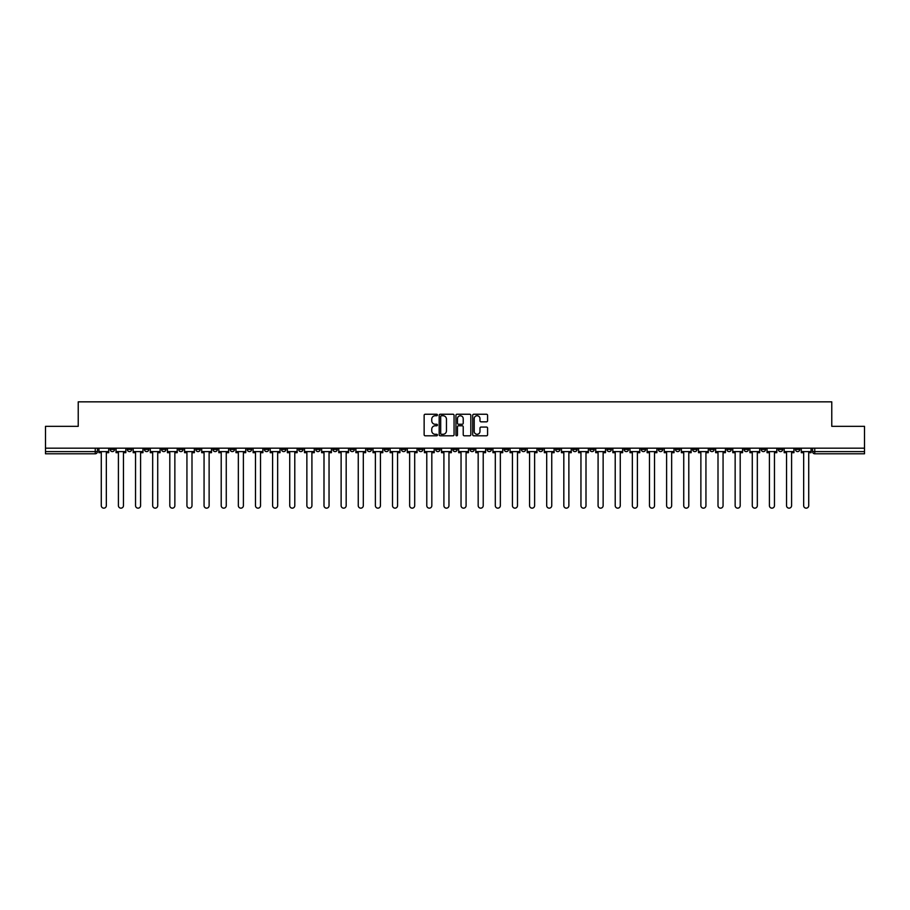 <?xml version="1.0" encoding="UTF-8"?>
<svg xmlns="http://www.w3.org/2000/svg" width="910" height="910" viewBox="0 0 910 910"><rect width="100%" height="100%" fill="white"/><g stroke="black" fill="none" stroke-linecap="round" stroke-linejoin="round"><path stroke-width="1.36" d="M437.426 414.994A0.751 0.751 0 0 0 436.675 414.243L425.22 414.243A1.081 1.081 0 0 0 424.14 415.324L424.14 434.718A1.081 1.081 0 0 0 425.22 435.799L436.675 435.799A0.751 0.751 0 0 0 437.426 435.048A0.751 0.751 0 0 0 436.675 434.286L435.196 434.286A3.447 3.447 0 0 1 431.75 430.839L431.75 429.224A3.447 3.447 0 0 1 435.196 425.778L436.675 425.778A0.751 0.751 0 0 0 437.426 425.015A0.751 0.751 0 0 0 436.675 424.265L435.196 424.265A3.447 3.447 0 0 1 431.75 420.818L431.75 419.203A3.447 3.447 0 0 1 435.196 415.745L436.675 415.745A0.751 0.751 0 0 0 437.426 414.994M675.504 448.186L675.504 449.403L679.907 449.403A2.195 2.195 0 0 1 677.7 451.599A2.195 2.195 0 0 1 675.504 449.403L675.504 448.186M572.72 448.186L572.72 449.403L577.111 449.403A2.195 2.195 0 0 1 574.915 451.599A2.195 2.195 0 0 1 572.72 449.403L572.72 448.186M555.589 448.186L555.589 449.403L559.98 449.403A2.195 2.195 0 0 1 557.784 451.599A2.195 2.195 0 0 1 555.589 449.403L555.589 448.186M452.805 448.186L452.805 449.403L457.195 449.403A2.195 2.195 0 0 1 455 451.599A2.195 2.195 0 0 1 452.805 449.403L452.805 448.186M435.674 448.186L435.674 449.403L440.065 449.403A2.195 2.195 0 0 1 437.869 451.599A2.195 2.195 0 0 1 435.674 449.403L435.674 448.186M418.543 448.186L418.543 449.403L422.934 449.403A2.195 2.195 0 0 1 420.738 451.599A2.195 2.195 0 0 1 418.543 449.403L418.543 448.186M384.282 448.186L384.282 449.403L388.672 449.403A2.195 2.195 0 0 1 386.477 451.599A2.195 2.195 0 0 1 384.282 449.403L384.282 448.186M350.02 449.403L350.02 448.186L350.02 449.403A2.195 2.195 0 0 0 352.215 451.599A2.195 2.195 0 0 1 350.02 449.403L354.411 449.403A2.195 2.195 0 0 1 352.215 451.599A2.195 2.195 0 0 0 354.411 449.403L354.411 448.186L354.411 449.403M332.889 449.403L332.889 448.186L332.889 449.403A2.195 2.195 0 0 0 335.085 451.599A2.195 2.195 0 0 1 332.889 449.403L337.28 449.403A2.195 2.195 0 0 1 335.085 451.599M315.759 449.403L315.759 448.186L315.759 449.403A2.195 2.195 0 0 0 317.954 451.599A2.195 2.195 0 0 1 315.759 449.403L320.149 449.403A2.195 2.195 0 0 1 317.954 451.599A2.195 2.195 0 0 0 320.149 449.403L320.149 448.186L320.149 449.403M298.628 448.186L298.628 449.403L303.019 449.403A2.195 2.195 0 0 1 300.823 451.599A2.195 2.195 0 0 1 298.628 449.403L298.628 448.186M281.497 448.186L281.497 449.403L285.888 449.403A2.195 2.195 0 0 1 283.692 451.599A2.195 2.195 0 0 1 281.497 449.403L281.497 448.186M264.366 448.186L264.366 449.403L268.757 449.403A2.195 2.195 0 0 1 266.562 451.599A2.195 2.195 0 0 1 264.366 449.403L264.366 448.186M247.236 449.403L247.236 448.186L247.236 449.403A2.195 2.195 0 0 0 249.431 451.599A2.195 2.195 0 0 1 247.236 449.403L251.626 449.403A2.195 2.195 0 0 1 249.431 451.599M212.963 449.403L212.963 448.186L212.963 449.403A2.195 2.195 0 0 0 215.169 451.599A2.195 2.195 0 0 1 212.963 449.403L217.365 449.403A2.195 2.195 0 0 1 215.169 451.599A2.195 2.195 0 0 0 217.365 449.403L217.365 448.186L217.365 449.403M195.832 449.403L195.832 448.186L195.832 449.403A2.195 2.195 0 0 0 198.027 451.599A2.195 2.195 0 0 1 195.832 449.403L200.234 449.403A2.195 2.195 0 0 1 198.027 451.599A2.195 2.195 0 0 0 200.234 449.403L200.234 448.186L200.234 449.403M178.701 449.403L178.701 448.186L178.701 449.403A2.195 2.195 0 0 0 180.897 451.599A2.195 2.195 0 0 1 178.701 449.403L183.103 449.403A2.195 2.195 0 0 1 180.897 451.599A2.195 2.195 0 0 0 183.103 449.403L183.103 448.186L183.103 449.403M161.57 449.403L161.57 448.186L161.57 449.403A2.195 2.195 0 0 0 163.766 451.599A2.195 2.195 0 0 1 161.57 449.403L165.973 449.403A2.195 2.195 0 0 1 163.766 451.599M144.44 449.403L144.44 448.186L144.44 449.403A2.195 2.195 0 0 0 146.635 451.599A2.195 2.195 0 0 1 144.44 449.403L148.831 449.403A2.195 2.195 0 0 1 146.635 451.599A2.195 2.195 0 0 0 148.831 449.403L148.831 448.186L148.831 449.403M127.309 449.403L127.309 448.186L127.309 449.403A2.195 2.195 0 0 0 129.504 451.599A2.195 2.195 0 0 1 127.309 449.403L131.7 449.403A2.195 2.195 0 0 1 129.504 451.599A2.195 2.195 0 0 0 131.7 449.403L131.7 448.186L131.7 449.403M486.497 421.842A1.081 1.081 0 0 0 487.578 420.761L487.578 415.324A1.081 1.081 0 0 0 486.497 414.243L473.78 414.243A1.081 1.081 0 0 0 472.7 415.324L472.7 434.718A1.081 1.081 0 0 0 473.78 435.799L486.497 435.799A1.081 1.081 0 0 0 487.578 434.718L487.578 428.144A1.081 1.081 0 0 0 486.497 427.063L481.06 427.063A1.081 1.081 0 0 0 479.979 428.144L479.979 431.408A2.878 2.878 0 0 1 477.102 434.286A2.878 2.878 0 0 1 474.212 431.408L474.212 418.634A2.878 2.878 0 0 1 477.102 415.745A2.878 2.878 0 0 1 479.979 418.634L479.979 420.761A1.081 1.081 0 0 0 481.06 421.842L486.497 421.842M45.5 448.186L45.5 426.335L78.226 426.335L78.226 401.845L831.774 401.845L831.774 426.335L864.5 426.335L864.5 448.186L45.5 448.186L45.5 451.599L97.438 451.599L97.438 448.186L97.438 451.599A2.195 2.195 0 0 1 95.243 453.794L45.5 453.794L45.5 451.599M454.056 415.324A1.081 1.081 0 0 0 452.975 414.243L440.258 414.243A1.081 1.081 0 0 0 439.177 415.324L439.177 434.718A1.081 1.081 0 0 0 440.258 435.799L452.975 435.799A1.081 1.081 0 0 0 454.056 434.718L454.056 415.324M457.025 414.243L469.742 414.243A1.081 1.081 0 0 1 470.823 415.324L470.823 434.718A1.081 1.081 0 0 1 469.742 435.799L464.293 435.799A1.081 1.081 0 0 1 463.224 434.718L463.224 426.858A1.081 1.081 0 0 0 462.143 425.778L458.526 425.778A1.081 1.081 0 0 0 457.457 426.858L457.457 435.048A0.751 0.751 0 0 1 456.695 435.799A0.751 0.751 0 0 1 455.944 435.048L455.944 415.324A1.081 1.081 0 0 1 457.025 414.243M812.562 448.186L812.562 451.599L864.5 451.599L864.5 453.794L814.757 453.794A2.195 2.195 0 0 1 812.562 451.599A2.195 2.195 0 0 0 814.757 453.794L814.757 448.186M864.5 448.186L864.5 451.599M799.822 448.186L799.822 449.403A2.195 2.195 0 0 1 797.626 451.599A2.195 2.195 0 0 1 795.431 449.403L799.822 449.403M795.431 448.186L795.431 449.403M782.691 448.186L782.691 449.403A2.195 2.195 0 0 1 780.496 451.599A2.195 2.195 0 0 1 778.3 449.403L782.691 449.403M778.3 448.186L778.3 449.403M765.56 449.403L765.56 448.186L765.56 449.403A2.195 2.195 0 0 1 763.365 451.599A2.195 2.195 0 0 1 761.169 449.403L765.56 449.403A2.195 2.195 0 0 1 763.365 451.599M761.169 448.186L761.169 449.403M748.429 448.186L748.429 449.403A2.195 2.195 0 0 1 746.234 451.599A2.195 2.195 0 0 1 744.027 449.403A2.195 2.195 0 0 0 746.234 451.599M744.027 448.186L744.027 449.403L748.429 449.403M731.299 448.186L731.299 449.403A2.195 2.195 0 0 1 729.103 451.599A2.195 2.195 0 0 1 726.897 449.403L731.299 449.403A2.195 2.195 0 0 1 729.103 451.599M726.897 448.186L726.897 449.403M714.168 448.186L714.168 449.403A2.195 2.195 0 0 1 711.973 451.599A2.195 2.195 0 0 1 709.766 449.403A2.195 2.195 0 0 0 711.973 451.599M709.766 448.186L709.766 449.403L714.168 449.403M697.037 448.186L697.037 449.403A2.195 2.195 0 0 1 694.831 451.599A2.195 2.195 0 0 1 692.635 449.403L697.037 449.403M692.635 448.186L692.635 449.403M679.907 448.186L679.907 449.403A2.195 2.195 0 0 1 677.7 451.599M662.764 448.186L662.764 449.403A2.195 2.195 0 0 1 660.569 451.599A2.195 2.195 0 0 1 658.374 449.403L662.764 449.403M658.374 448.186L658.374 449.403M645.634 448.186L645.634 449.403A2.195 2.195 0 0 1 643.438 451.599A2.195 2.195 0 0 1 641.243 449.403L645.634 449.403M641.243 448.186L641.243 449.403M628.503 448.186L628.503 449.403A2.195 2.195 0 0 1 626.308 451.599A2.195 2.195 0 0 1 624.112 449.403A2.195 2.195 0 0 0 626.308 451.599M624.112 448.186L624.112 449.403L628.503 449.403M611.372 448.186L611.372 449.403A2.195 2.195 0 0 1 609.177 451.599A2.195 2.195 0 0 1 606.981 449.403L611.372 449.403M606.981 448.186L606.981 449.403M594.241 448.186L594.241 449.403A2.195 2.195 0 0 1 592.046 451.599A2.195 2.195 0 0 1 589.851 449.403L594.241 449.403M589.851 448.186L589.851 449.403M577.111 448.186L577.111 449.403M559.98 448.186L559.98 449.403L559.98 448.186M542.849 448.186L542.849 449.403A2.195 2.195 0 0 1 540.654 451.599A2.195 2.195 0 0 1 538.458 449.403L542.849 449.403M538.458 448.186L538.458 449.403M525.718 448.186L525.718 449.403A2.195 2.195 0 0 1 523.523 451.599A2.195 2.195 0 0 1 521.328 449.403L525.718 449.403M521.328 448.186L521.328 449.403M508.588 448.186L508.588 449.403A2.195 2.195 0 0 1 506.392 451.599A2.195 2.195 0 0 1 504.197 449.403L508.588 449.403M504.197 448.186L504.197 449.403M491.457 448.186L491.457 449.403A2.195 2.195 0 0 1 489.262 451.599A2.195 2.195 0 0 1 487.066 449.403L491.457 449.403M487.066 448.186L487.066 449.403M474.326 448.186L474.326 449.403A2.195 2.195 0 0 1 472.131 451.599A2.195 2.195 0 0 1 469.935 449.403L474.326 449.403M469.935 448.186L469.935 449.403M457.195 448.186L457.195 449.403A2.195 2.195 0 0 1 455 451.599M440.065 448.186L440.065 449.403M422.934 449.403L422.934 448.186L422.934 449.403A2.195 2.195 0 0 1 420.738 451.599M405.803 448.186L405.803 449.403A2.195 2.195 0 0 1 403.608 451.599A2.195 2.195 0 0 1 401.412 449.403A2.195 2.195 0 0 0 403.608 451.599A2.195 2.195 0 0 0 405.803 449.403L401.412 449.403L401.412 448.186M388.672 449.403L388.672 448.186L388.672 449.403A2.195 2.195 0 0 1 386.477 451.599M371.542 448.186L371.542 449.403A2.195 2.195 0 0 1 369.346 451.599A2.195 2.195 0 0 1 367.151 449.403A2.195 2.195 0 0 0 369.346 451.599M367.151 448.186L367.151 449.403L371.542 449.403M337.28 448.186L337.28 449.403L337.28 448.186M303.019 449.403L303.019 448.186L303.019 449.403A2.195 2.195 0 0 1 300.823 451.599M285.888 449.403L285.888 448.186L285.888 449.403A2.195 2.195 0 0 1 283.692 451.599M268.757 449.403L268.757 448.186L268.757 449.403A2.195 2.195 0 0 1 266.562 451.599M251.626 448.186L251.626 449.403L251.626 448.186M234.496 449.403L234.496 448.186L234.496 449.403A2.195 2.195 0 0 1 232.3 451.599A2.195 2.195 0 0 1 230.094 449.403L234.496 449.403A2.195 2.195 0 0 1 232.3 451.599M230.094 448.186L230.094 449.403M165.973 448.186L165.973 449.403L165.973 448.186M114.569 448.186L114.569 449.403A2.195 2.195 0 0 1 112.374 451.599A2.195 2.195 0 0 1 110.178 449.403A2.195 2.195 0 0 0 112.374 451.599A2.195 2.195 0 0 0 114.569 449.403L114.569 448.186M110.178 448.186L110.178 449.403L114.569 449.403M95.243 448.186L95.243 453.794A2.195 2.195 0 0 0 97.438 451.599M441.441 415.745A0.751 0.751 0 0 0 440.69 416.507L440.69 433.535A0.751 0.751 0 0 0 441.441 434.286L443.011 434.286A3.447 3.447 0 0 0 446.457 430.839L446.457 419.203A3.447 3.447 0 0 0 443.011 415.745L441.441 415.745M463.224 418.691A2.878 2.878 0 0 0 460.335 415.802A2.878 2.878 0 0 0 457.457 418.691L457.457 423.184A1.081 1.081 0 0 0 458.526 424.265L462.143 424.265A1.081 1.081 0 0 0 463.224 423.184L463.224 418.691M98.928 451.599L98.928 452.691L101.283 452.691L101.283 505.63A2.525 2.525 0 0 0 103.808 508.155A2.525 2.525 0 0 0 106.334 505.63L106.334 452.691L108.7 452.691L108.7 451.599L98.928 451.599L98.928 448.186M108.7 451.599L108.7 448.186M116.059 451.599L116.059 452.691L118.414 452.691L118.414 505.63A2.525 2.525 0 0 0 120.939 508.155A2.525 2.525 0 0 0 123.464 505.63L123.464 452.691L125.83 452.691L125.83 451.599L116.059 451.599L116.059 448.186M125.83 451.599L125.83 448.186M133.19 451.599L133.19 452.691L135.544 452.691L135.544 505.63A2.525 2.525 0 0 0 138.07 508.155A2.525 2.525 0 0 0 140.595 505.63L140.595 452.691L142.961 452.691L142.961 451.599L133.19 451.599L133.19 448.186M142.961 451.599L142.961 448.186M150.321 451.599L150.321 452.691L152.675 452.691L152.675 505.63A2.525 2.525 0 0 0 155.201 508.155A2.525 2.525 0 0 0 157.726 505.63L157.726 452.691L160.092 452.691L160.092 451.599L150.321 451.599L150.321 448.186M160.092 451.599L160.092 448.186M167.451 451.599L167.451 452.691L169.806 452.691L169.806 505.63A2.525 2.525 0 0 0 172.331 508.155A2.525 2.525 0 0 0 174.856 505.63L174.856 452.691L177.222 452.691L177.222 451.599L167.451 451.599L167.451 448.186M177.222 451.599L177.222 448.186M184.582 451.599L184.582 452.691L186.937 452.691L186.937 505.63A2.525 2.525 0 0 0 189.462 508.155A2.525 2.525 0 0 0 191.999 505.63L191.999 452.691L194.353 452.691L194.353 451.599L184.582 451.599L184.582 448.186M194.353 451.599L194.353 448.186M201.713 451.599L201.713 452.691L204.067 452.691L204.067 505.63A2.525 2.525 0 0 0 206.604 508.155A2.525 2.525 0 0 0 209.129 505.63L209.129 452.691L211.484 452.691L211.484 451.599L201.713 451.599L201.713 448.186M211.484 451.599L211.484 448.186M218.844 451.599L218.844 452.691L221.21 452.691L221.21 505.63A2.525 2.525 0 0 0 223.735 508.155A2.525 2.525 0 0 0 226.26 505.63L226.26 452.691L228.615 452.691L228.615 451.599L218.844 451.599L218.844 448.186M228.615 451.599L228.615 448.186M235.974 451.599L235.974 452.691L238.34 452.691L238.34 505.63A2.525 2.525 0 0 0 240.866 508.155A2.525 2.525 0 0 0 243.391 505.63L243.391 452.691L245.745 452.691L245.745 451.599L235.974 451.599L235.974 448.186M245.745 451.599L245.745 448.186M253.105 451.599L253.105 452.691L255.471 452.691L255.471 505.63A2.525 2.525 0 0 0 257.996 508.155A2.525 2.525 0 0 0 260.522 505.63L260.522 452.691L262.876 452.691L262.876 451.599L253.105 451.599L253.105 448.186M262.876 451.599L262.876 448.186M270.236 451.599L270.236 452.691L272.602 452.691L272.602 505.63A2.525 2.525 0 0 0 275.127 508.155A2.525 2.525 0 0 0 277.652 505.63L277.652 452.691L280.007 452.691L280.007 451.599L270.236 451.599L270.236 448.186M280.007 451.599L280.007 448.186M287.367 451.599L287.367 452.691L289.733 452.691L289.733 505.63A2.525 2.525 0 0 0 292.258 508.155A2.525 2.525 0 0 0 294.783 505.63L294.783 452.691L297.138 452.691L297.138 451.599L287.367 451.599L287.367 448.186M297.138 451.599L297.138 448.186M304.497 451.599L304.497 452.691L306.863 452.691L306.863 505.63A2.525 2.525 0 0 0 309.389 508.155A2.525 2.525 0 0 0 311.914 505.63L311.914 452.691L314.268 452.691L314.268 451.599L304.497 451.599L304.497 448.186M314.268 451.599L314.268 448.186M321.628 451.599L321.628 452.691L323.994 452.691L323.994 505.63A2.525 2.525 0 0 0 326.519 508.155A2.525 2.525 0 0 0 329.045 505.63L329.045 452.691L331.399 452.691L331.399 451.599L321.628 451.599L321.628 448.186M331.399 451.599L331.399 448.186M338.759 451.599L338.759 452.691L341.125 452.691L341.125 505.63A2.525 2.525 0 0 0 343.65 508.155A2.525 2.525 0 0 0 346.175 505.63L346.175 452.691L348.53 452.691L348.53 451.599L338.759 451.599L338.759 448.186M348.53 451.599L348.53 448.186M355.89 451.599L355.89 452.691L358.256 452.691L358.256 505.63A2.525 2.525 0 0 0 360.781 508.155A2.525 2.525 0 0 0 363.306 505.63L363.306 452.691L365.661 452.691L365.661 451.599L355.89 451.599L355.89 448.186M365.661 451.599L365.661 448.186M373.02 451.599L373.02 452.691L375.386 452.691L375.386 505.63A2.525 2.525 0 0 0 377.912 508.155A2.525 2.525 0 0 0 380.437 505.63L380.437 452.691L382.791 452.691L382.791 451.599L373.02 451.599L373.02 448.186M382.791 451.599L382.791 448.186M390.151 451.599L390.151 452.691L392.517 452.691L392.517 505.63A2.525 2.525 0 0 0 395.042 508.155A2.525 2.525 0 0 0 397.568 505.63L397.568 452.691L399.922 452.691L399.922 451.599L390.151 451.599L390.151 448.186M399.922 451.599L399.922 448.186M407.282 451.599L407.282 452.691L409.648 452.691L409.648 505.63A2.525 2.525 0 0 0 412.173 508.155A2.525 2.525 0 0 0 414.698 505.63L414.698 452.691L417.064 452.691L417.064 451.599L407.282 451.599L407.282 448.186M417.064 451.599L417.064 448.186M424.413 451.599L424.413 452.691L426.779 452.691L426.779 505.63A2.525 2.525 0 0 0 429.304 508.155A2.525 2.525 0 0 0 431.829 505.63L431.829 452.691L434.195 452.691L434.195 451.599L424.413 451.599L424.413 448.186M434.195 451.599L434.195 448.186M441.543 451.599L441.543 452.691L443.909 452.691L443.909 505.63A2.525 2.525 0 0 0 446.435 508.155A2.525 2.525 0 0 0 448.96 505.63L448.96 452.691L451.326 452.691L451.326 451.599L441.543 451.599L441.543 448.186M451.326 451.599L451.326 448.186M458.674 451.599L458.674 452.691L461.04 452.691L461.04 505.63A2.525 2.525 0 0 0 463.565 508.155A2.525 2.525 0 0 0 466.091 505.63L466.091 452.691L468.457 452.691L468.457 451.599L458.674 451.599L458.674 448.186M468.457 451.599L468.457 448.186M475.805 451.599L475.805 452.691L478.171 452.691L478.171 505.63A2.525 2.525 0 0 0 480.696 508.155A2.525 2.525 0 0 0 483.221 505.63L483.221 452.691L485.587 452.691L485.587 451.599L475.805 451.599L475.805 448.186M485.587 451.599L485.587 448.186M492.936 451.599L492.936 452.691L495.302 452.691L495.302 505.63A2.525 2.525 0 0 0 497.827 508.155A2.525 2.525 0 0 0 500.352 505.63L500.352 452.691L502.718 452.691L502.718 451.599L492.936 451.599L492.936 448.186M502.718 451.599L502.718 448.186M510.078 451.599L510.078 452.691L512.432 452.691L512.432 505.63A2.525 2.525 0 0 0 514.958 508.155A2.525 2.525 0 0 0 517.483 505.63L517.483 452.691L519.849 452.691L519.849 451.599L510.078 451.599L510.078 448.186M519.849 451.599L519.849 448.186M527.208 451.599L527.208 452.691L529.563 452.691L529.563 505.63A2.525 2.525 0 0 0 532.088 508.155A2.525 2.525 0 0 0 534.614 505.63L534.614 452.691L536.98 452.691L536.98 451.599L527.208 451.599L527.208 448.186M536.98 451.599L536.98 448.186M544.339 451.599L544.339 452.691L546.694 452.691L546.694 505.63A2.525 2.525 0 0 0 549.219 508.155A2.525 2.525 0 0 0 551.744 505.63L551.744 452.691L554.11 452.691L554.11 451.599L544.339 451.599L544.339 448.186M554.11 451.599L554.11 448.186M561.47 451.599L561.47 452.691L563.825 452.691L563.825 505.63A2.525 2.525 0 0 0 566.35 508.155A2.525 2.525 0 0 0 568.875 505.63L568.875 452.691L571.241 452.691L571.241 451.599L561.47 451.599L561.47 448.186M571.241 451.599L571.241 448.186M578.601 451.599L578.601 452.691L580.955 452.691L580.955 505.63A2.525 2.525 0 0 0 583.481 508.155A2.525 2.525 0 0 0 586.006 505.63L586.006 452.691L588.372 452.691L588.372 451.599L578.601 451.599L578.601 448.186M588.372 451.599L588.372 448.186M595.731 451.599L595.731 452.691L598.086 452.691L598.086 505.63A2.525 2.525 0 0 0 600.611 508.155A2.525 2.525 0 0 0 603.137 505.63L603.137 452.691L605.503 452.691L605.503 451.599L595.731 451.599L595.731 448.186M605.503 451.599L605.503 448.186M612.862 451.599L612.862 452.691L615.217 452.691L615.217 505.63A2.525 2.525 0 0 0 617.742 508.155A2.525 2.525 0 0 0 620.267 505.63L620.267 452.691L622.633 452.691L622.633 451.599L612.862 451.599L612.862 448.186M622.633 451.599L622.633 448.186M629.993 451.599L629.993 452.691L632.348 452.691L632.348 505.63A2.525 2.525 0 0 0 634.873 508.155A2.525 2.525 0 0 0 637.398 505.63L637.398 452.691L639.764 452.691L639.764 451.599L629.993 451.599L629.993 448.186M639.764 451.599L639.764 448.186M647.124 451.599L647.124 452.691L649.478 452.691L649.478 505.63A2.525 2.525 0 0 0 652.004 508.155A2.525 2.525 0 0 0 654.529 505.63L654.529 452.691L656.895 452.691L656.895 451.599L647.124 451.599L647.124 448.186M656.895 451.599L656.895 448.186M664.255 451.599L664.255 452.691L666.609 452.691L666.609 505.63A2.525 2.525 0 0 0 669.134 508.155A2.525 2.525 0 0 0 671.66 505.63L671.66 452.691L674.026 452.691L674.026 451.599L664.255 451.599L664.255 448.186M674.026 451.599L674.026 448.186M681.385 451.599L681.385 452.691L683.74 452.691L683.74 505.63A2.525 2.525 0 0 0 686.265 508.155A2.525 2.525 0 0 0 688.79 505.63L688.79 452.691L691.156 452.691L691.156 451.599L681.385 451.599L681.385 448.186M691.156 451.599L691.156 448.186M698.516 451.599L698.516 452.691L700.871 452.691L700.871 505.63A2.525 2.525 0 0 0 703.396 508.155A2.525 2.525 0 0 0 705.933 505.63L705.933 452.691L708.287 452.691L708.287 451.599L698.516 451.599L698.516 448.186M708.287 451.599L708.287 448.186M715.647 451.599L715.647 452.691L718.001 452.691L718.001 505.63A2.525 2.525 0 0 0 720.538 508.155A2.525 2.525 0 0 0 723.063 505.63L723.063 452.691L725.418 452.691L725.418 451.599L715.647 451.599L715.647 448.186M725.418 451.599L725.418 448.186M732.778 451.599L732.778 452.691L735.143 452.691L735.143 505.63A2.525 2.525 0 0 0 737.669 508.155A2.525 2.525 0 0 0 740.194 505.63L740.194 452.691L742.549 452.691L742.549 451.599L732.778 451.599L732.778 448.186M742.549 451.599L742.549 448.186M749.908 451.599L749.908 452.691L752.274 452.691L752.274 505.63A2.525 2.525 0 0 0 754.799 508.155A2.525 2.525 0 0 0 757.325 505.63L757.325 452.691L759.679 452.691L759.679 451.599L749.908 451.599L749.908 448.186M759.679 451.599L759.679 448.186M767.039 451.599L767.039 452.691L769.405 452.691L769.405 505.63A2.525 2.525 0 0 0 771.93 508.155A2.525 2.525 0 0 0 774.456 505.63L774.456 452.691L776.81 452.691L776.81 451.599L767.039 451.599L767.039 448.186M776.81 451.599L776.81 448.186M784.17 451.599L784.17 452.691L786.536 452.691L786.536 505.63A2.525 2.525 0 0 0 789.061 508.155A2.525 2.525 0 0 0 791.586 505.63L791.586 452.691L793.941 452.691L793.941 451.599L784.17 451.599L784.17 448.186M793.941 451.599L793.941 448.186M801.301 451.599L801.301 452.691L803.666 452.691L803.666 505.63A2.525 2.525 0 0 0 806.192 508.155A2.525 2.525 0 0 0 808.717 505.63L808.717 452.691L811.072 452.691L811.072 451.599L801.301 451.599L801.301 448.186M811.072 451.599L811.072 448.186"/></g></svg>
